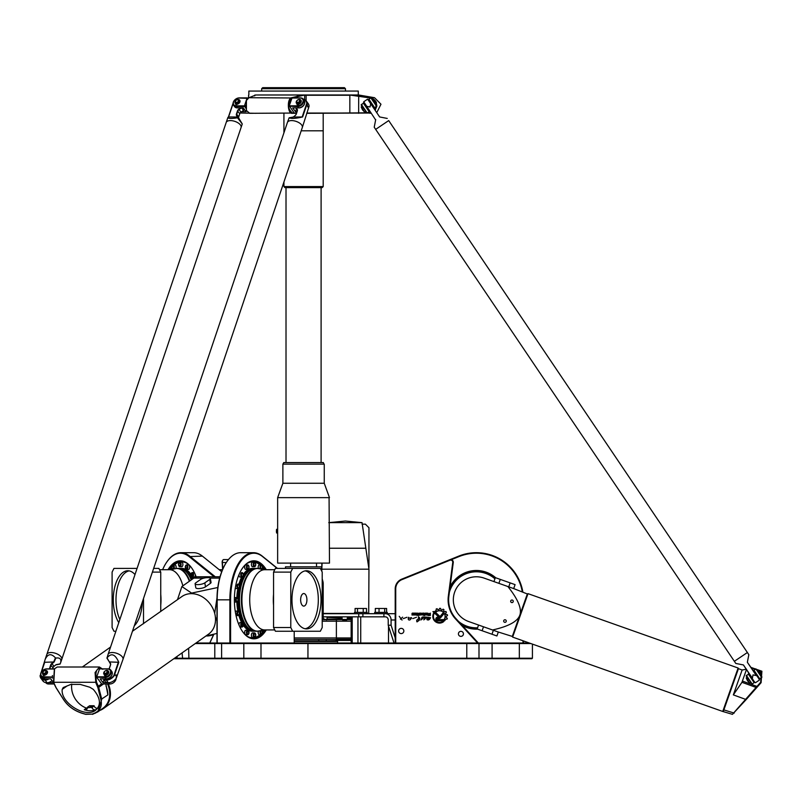 <?xml version="1.0" encoding="UTF-8"?>
<svg xmlns="http://www.w3.org/2000/svg" width="802" height="802" viewBox="0 0 802 802"><rect width="100%" height="100%" fill="white"/><g stroke="black" fill="none" stroke-linecap="round" stroke-linejoin="round"><path stroke-width="1.2" d="M213.713 634.352L209.733 643.024M222.755 560.307A2.095 1.043 90 0 0 222.605 560.478A2.095 1.043 90 0 0 222.164 562.463L222.625 569.41M437.681 619.615L443.386 619.615L444.669 620.798L437.681 620.818A1.815 1.815 0 0 1 435.857 619.004A1.815 1.815 0 0 1 437.681 617.179L438.975 617.179A1.123 1.123 0 0 0 439.837 616.778L442.915 613.059A4.301 4.301 0 0 1 443.646 614.071L440.649 617.67A2.005 2.005 0 0 1 439.105 618.392L437.681 618.392A0.612 0.612 0 0 0 437.07 619.004A0.612 0.612 0 0 0 437.681 619.615M438.373 616.658L432.91 611.605L434.704 611.605L439.195 615.776A0.601 0.601 0 0 1 439.225 616.628A0.601 0.601 0 0 1 438.373 616.658M419.376 620.177L417 621.911C416.268 620.477 416.85 619.435 418.724 618.793L418.343 616.798C419.877 617.68 420.218 618.593 419.346 619.545L417 621.911M416.449 617.269L412.769 618.613M409.972 619.896C406.554 620.918 409.401 614.683 408.529 618.532C410.634 617.891 413.361 616.397 409.972 619.896M428.368 615.034L429.842 615.034L429.842 614.312L428.388 614.312L428.368 615.034M430.363 615.475L428.198 615.475A0.581 0.581 0 0 1 427.616 614.893L427.616 614.482A0.531 0.531 0 0 1 428.148 613.951L427.827 613.129L428.809 613.931L430.363 613.129L430.363 615.475M425.752 614.563L426.834 613.861L425.752 613.55L425.752 614.563M426.704 613.129A0.622 0.622 0 0 1 427.326 613.751L427.326 614.372A0.622 0.622 0 0 1 426.704 614.984L425.551 614.984A0.622 0.622 0 0 1 424.94 614.372L424.94 613.751A0.622 0.622 0 0 1 425.551 613.129L426.704 613.129M414.123 613.129L412.418 613.66L414.123 614.262L413.772 614.984L411.947 614.984L413.632 614.502L411.907 613.871L412.288 613.129L414.123 613.129M418.423 615.515L417.842 614.563L418.945 613.129L418.945 615.515L418.423 615.515M417.07 615.515L417.611 615.114L417.07 615.515M417.611 613.129L417.611 614.984L417.07 614.984L417.07 613.129L417.611 613.129M416.078 613.129A0.612 0.612 0 0 1 416.689 613.741L416.689 614.362A0.622 0.622 0 0 1 416.068 614.984L414.464 614.984L416.178 614.272L414.464 613.129L416.078 613.129M420.158 614.563L421.24 613.861L420.158 613.55L420.158 614.563M421.11 614.984L419.957 614.984A0.622 0.622 0 0 1 419.336 614.372L419.336 613.751A0.622 0.622 0 0 1 419.957 613.129L421.11 613.129A0.622 0.622 0 0 1 421.722 613.751L421.722 614.372A0.622 0.622 0 0 1 421.11 614.984M422.905 614.543L424.047 614.543L424.047 613.861L422.935 613.55L422.905 614.543M424.559 615.605L422.754 614.984A0.622 0.622 0 0 1 422.133 614.372L422.133 613.751A0.622 0.622 0 0 1 422.754 613.129L423.927 613.129A0.632 0.632 0 0 1 424.559 613.761L424.559 615.605M402.614 617.129L400.439 619.224M399.226 616.347L402.053 620.076L399.226 616.347M426.834 619.535C429.501 619.054 430.133 618.432 428.709 617.66C427.486 619.254 426.744 619.074 426.474 617.109L430.554 617.72C429.471 619.886 428.238 620.497 426.834 619.535M406.955 617.269L403.276 618.613M420.88 620.036L421.992 617.41M423.205 617.54L425.842 616.979M424.068 619.645L423.777 619.866C424.99 618.081 424.839 617.46 423.326 618.011C421.07 620.076 420.559 620.167 421.822 618.272C421.481 617.179 422.313 616.778 424.328 617.059C426.413 617.209 426.223 618.152 423.777 619.866M433.531 613.309L434.012 613.751A6.085 6.085 0 0 0 442.544 621.64L443.666 621.64A6.717 6.717 0 0 1 433.531 613.309M443.636 611.024A6.777 6.777 0 0 1 444.498 611.816L445.842 611.415A8.05 8.05 0 0 1 446.423 612.267L445.551 613.34A6.777 6.777 0 0 1 445.982 614.422L447.366 614.663A8.05 8.05 0 0 1 447.516 615.625L446.263 616.227A6.777 6.777 0 0 1 446.193 617.42L447.326 618.272A8.05 8.05 0 0 1 447.055 619.144L445.671 619.154A6.777 6.777 0 0 1 445.13 620.146L444.258 619.334A5.604 5.604 0 0 0 436.188 611.856L435.326 611.044A6.777 6.777 0 0 1 436.238 610.442L436.158 609.049A8.05 8.05 0 0 1 437.08 608.698L437.952 609.781A6.777 6.777 0 0 1 439.105 609.62L439.636 608.327A8.05 8.05 0 0 1 440.669 608.417L440.94 609.761A6.777 6.777 0 0 1 442.072 610.111L443.075 609.169A8.05 8.05 0 0 1 443.967 609.68L443.636 611.024M395.727 643.024L395.727 588.838A9.955 9.955 0 0 1 401.952 579.615L449.882 560.247A2.095 2.095 0 0 1 452.749 562.463L448.338 596.157A28.281 28.281 0 0 0 455.526 618.923L477.611 643.024M294.214 637.951L351.146 637.951M374.684 613.7L374.684 612.387L387.256 612.387L387.256 613.7L323.196 613.7M391.085 625.219L388.218 625.219L388.218 619.986A3.138 2.877 -90 0 0 385.341 616.838L383.907 616.838L383.907 613.7L385.341 613.7A6.286 5.744 90 0 1 391.085 619.986L391.085 625.219L395.206 637.831M395.206 613.7L385.341 613.7M383.907 616.838L362.905 616.838L362.905 613.7M358.755 613.7L358.755 616.838L362.905 616.838M358.755 616.838L323.196 616.838M294.214 641.46L337.602 641.46L337.081 640.928L294.214 640.928M342.785 619.986L346.795 619.986L342.785 619.986M335.837 639.775L336.489 640.437L351.146 640.437M327.587 639.465L351.146 639.775M336.419 639.254L351.146 639.254M342.073 619.094L327.587 619.094L327.587 619.615L342.103 619.615M347.286 619.615L351.146 619.615M351.146 619.094L347.316 619.094M388.218 625.219L394.033 643.024M357.512 612.387L357.512 608.467L355.085 608.467L355.085 612.387M366.534 612.387L366.534 608.467L357.512 608.467M363.236 612.387L363.236 608.467M384.689 612.387L384.689 608.467L375.316 608.467L375.316 612.387M379.035 612.387L379.035 608.467M386.614 612.387L386.614 608.467L384.689 608.467M367.095 613.7L367.095 612.387L354.524 612.387L354.524 613.7M351.146 616.838L351.146 643.024M352.208 643.024L352.208 616.838M357.953 616.838L357.953 643.024M360.72 643.024L360.72 616.838M388.509 626.131L388.509 643.024M326.274 639.465L326.274 640.928M529.39 643.024L195.999 643.024M401.231 628.367A2.617 2.617 0 0 1 403.496 632.287A2.617 2.617 0 0 1 398.965 632.287A2.617 2.617 0 0 1 401.231 628.367M460.929 631.344A2.516 2.516 0 0 1 463.105 635.114A2.516 2.516 0 0 1 458.754 635.114A2.516 2.516 0 0 1 460.929 631.344M213.242 634.613A2.516 1.253 90 0 0 213.362 635.114M176.039 566.312A2.226 1.113 90 0 1 175.909 568.498A2.226 1.113 90 0 0 176.009 566.162A2.226 1.113 90 0 0 175.016 564.939A2.226 1.113 90 0 1 176.039 566.312M182.886 564.478A2.226 1.113 90 0 1 181.773 566.703L179.969 566.703A2.226 1.113 -90 0 0 181.082 564.478A2.226 1.113 -90 0 0 179.969 562.252L181.773 562.252A2.226 1.113 90 0 1 182.886 564.478M189.573 568.016A2.226 1.113 90 0 1 188.54 569.39L186.726 569.39A2.226 1.113 -90 0 0 187.758 568.016A2.226 1.113 -90 0 0 186.726 564.939L188.54 564.939A2.226 1.113 90 0 1 189.573 568.016M191.518 576.528A2.226 1.113 -90 0 0 192.239 577.049L194.274 577.049A2.226 1.113 90 0 0 195.387 574.813A2.226 1.113 90 0 1 195.066 576.397A2.226 1.113 90 0 1 194.274 577.049L192.46 577.049A2.226 1.113 -90 0 0 193.252 576.397A2.226 1.113 -90 0 0 193.493 573.971A2.226 1.113 -90 0 0 192.46 572.598L194.274 572.598A2.226 1.113 90 0 1 194.395 572.618A2.226 1.113 90 0 0 194.274 572.598L192.239 572.598A2.226 1.113 -90 0 0 191.518 573.129M244.74 631.625A2.226 1.113 -90 0 1 245.763 630.252L247.577 630.252A2.226 1.113 90 0 0 246.555 631.625A2.226 1.113 90 0 0 247.577 634.703L245.763 634.703A2.226 1.113 -90 0 1 244.74 631.625M242.785 623.114A2.226 1.113 90 0 0 242.074 622.593L240.029 622.593A2.226 1.113 -90 0 0 238.916 624.838A2.226 1.113 -90 0 1 239.247 623.244A2.226 1.113 -90 0 1 240.029 622.593L241.843 622.593A2.226 1.113 90 0 0 241.061 623.244A2.226 1.113 90 0 0 240.821 625.67A2.226 1.113 90 0 0 241.843 627.044L240.029 627.044A2.226 1.113 -90 0 1 239.908 627.034A2.226 1.113 -90 0 0 240.029 627.044L242.074 627.044A2.226 1.113 90 0 0 242.785 626.522M238.956 611.645A2.226 1.113 90 0 0 238.244 611.124L236.199 611.124A2.226 1.113 -90 0 0 235.347 611.926A2.226 1.113 -90 0 1 235.778 611.294A2.226 1.113 -90 0 1 236.199 611.124L238.014 611.124A2.226 1.113 90 0 0 237.582 611.294A2.226 1.113 90 0 0 236.921 613.781A2.226 1.113 90 0 0 238.014 615.575L236.199 615.575A2.226 1.113 -90 0 1 236.039 615.555A2.226 1.113 -90 0 0 236.199 615.575L238.244 615.575A2.226 1.113 90 0 0 238.665 615.405A2.226 1.113 90 0 0 238.956 615.054M237.613 598.122A2.226 1.113 90 0 0 236.891 597.6L234.856 597.6A2.226 1.113 -90 0 0 234.405 597.781A2.226 1.113 -90 0 1 234.856 597.6L236.67 597.6A2.226 1.113 90 0 0 235.557 599.826A2.226 1.113 90 0 0 236.67 602.051L234.856 602.051A2.226 1.113 -90 0 1 234.405 601.861A2.226 1.113 -90 0 0 234.856 602.051L236.891 602.051A2.226 1.113 90 0 0 237.613 601.52M238.956 584.598A2.226 1.113 90 0 0 238.244 584.067C239.808 585.791 239.808 587.275 238.244 588.518L236.199 588.518A2.226 1.113 -90 0 1 235.347 587.716A2.226 1.113 -90 0 0 235.778 588.347A2.226 1.113 -90 0 0 236.199 588.518L238.014 588.518A2.226 1.113 90 0 1 236.901 586.292A2.226 1.113 90 0 1 238.014 584.067L238.244 584.067A2.226 1.113 90 0 0 237.151 585.861A2.226 1.113 90 0 0 237.813 588.347A2.226 1.113 90 0 0 238.244 588.518A2.226 1.113 90 0 0 238.956 587.996M242.785 573.129A2.226 1.113 90 0 0 242.074 572.598C243.638 574.322 243.638 575.806 242.074 577.049L240.029 577.049A2.226 1.113 -90 0 1 238.916 574.813A2.226 1.113 -90 0 0 239.247 576.397A2.226 1.113 -90 0 0 240.029 577.049L241.843 577.049A2.226 1.113 90 0 1 240.73 574.823A2.226 1.113 90 0 1 241.843 572.598L242.074 572.598A2.226 1.113 90 0 0 241.041 573.971A2.226 1.113 90 0 0 241.282 576.397A2.226 1.113 90 0 0 242.074 577.049A2.226 1.113 90 0 0 242.785 576.528M248.52 565.46A2.226 1.113 90 0 0 247.808 564.939C249.372 566.663 249.372 568.147 247.808 569.39L245.763 569.39A2.226 1.113 -90 0 1 244.65 567.164A2.226 1.113 -90 0 1 245.763 564.939L247.577 564.939A2.226 1.113 90 0 0 246.465 567.164A2.226 1.113 90 0 0 247.577 569.39L245.763 569.39A2.226 1.113 -90 0 1 244.74 568.016A2.226 1.113 -90 0 1 245.763 564.939L247.808 564.939A2.226 1.113 90 0 0 246.775 568.016A2.226 1.113 90 0 0 247.808 569.39A2.226 1.113 90 0 0 248.52 568.869M255.287 562.773A2.226 1.113 90 0 0 254.565 562.252C256.139 563.966 256.139 565.45 254.565 566.703L252.53 566.703A2.226 1.113 -90 0 1 251.417 564.478A2.226 1.113 -90 0 1 252.53 562.252L254.344 562.252A2.226 1.113 90 0 0 253.231 564.478A2.226 1.113 90 0 0 254.344 566.703L252.53 566.703A2.226 1.113 -90 0 1 251.417 564.478A2.226 1.113 -90 0 1 252.53 562.252L254.565 562.252A2.226 1.113 90 0 0 253.452 564.478A2.226 1.113 90 0 0 254.565 566.703A2.226 1.113 90 0 0 255.287 566.172M262.053 565.46A2.226 1.113 90 0 0 261.332 564.939L259.297 564.939A2.226 1.113 -90 0 0 258.264 566.312A2.226 1.113 -90 0 0 258.404 568.498A2.226 1.113 -90 0 1 258.294 566.162A2.226 1.113 -90 0 1 259.297 564.939L261.111 564.939A2.226 1.113 90 0 0 260.038 566.533A2.226 1.113 90 0 0 260.5 569.029M258.264 633.329A2.226 1.113 -90 0 1 258.404 631.154A2.226 1.113 -90 0 0 258.294 633.48A2.226 1.113 -90 0 0 259.297 634.703A2.226 1.113 -90 0 1 258.264 633.329M251.417 635.174A2.226 1.113 -90 0 1 252.53 632.948L254.344 632.948A2.226 1.113 90 0 0 253.231 635.174A2.226 1.113 90 0 0 254.344 637.4L252.53 637.4A2.226 1.113 -90 0 1 251.417 635.174M522.984 640.758L522.984 643.024M451.346 559.666L458.924 556.608A46.606 46.606 0 0 1 522.262 591.615M395.727 588.838L395.206 588.838L395.206 643.024M495.726 577.781A29.323 29.323 0 0 0 450.082 586.833M462.313 625.56A29.323 29.323 0 0 0 477.551 629.129M222.786 569.039L222.365 562.533A2.617 1.313 -90 0 1 222.906 560.057A2.617 1.313 -90 0 1 223.658 559.575L228.47 559.575M209.833 643.024L213.843 634.272A5.233 1.514 -10 0 1 206.084 635.946M478.323 643.024L455.917 618.573A27.759 27.759 0 0 1 448.859 596.227L453.26 562.533A2.617 2.617 0 0 0 449.681 559.766L401.762 579.134A10.476 10.476 0 0 0 395.206 588.838M277.462 568.397L262.264 556.117A47.128 23.569 90 0 0 253.432 552.688A47.128 23.569 90 0 0 229.873 599.826L229.873 643.024M230.585 643.024L230.585 599.826A46.606 23.308 -90 0 1 262.615 556.608L277.221 568.397M294.214 631.244L294.214 643.024M266.294 569.711A39.017 19.509 90 0 0 242.625 567.966A39.017 19.509 90 0 0 234.385 599.826A39.017 19.509 90 0 0 242.625 631.675A39.017 19.509 90 0 0 266.294 629.931M217.172 643.024L217.172 599.826A47.128 23.569 -90 0 1 227.126 561.34A47.128 23.569 -90 0 1 240.74 552.688L253.432 552.688M226.976 561.55A46.606 23.308 90 0 0 226.826 561.771A46.606 23.308 90 0 0 216.981 599.826L216.981 643.024M215.277 576.778L189.693 556.117A47.128 23.569 -90 0 0 180.871 552.688A47.128 23.569 -90 0 0 167.267 561.34A47.128 23.569 -90 0 0 167.117 561.55M162.626 569.711A46.606 23.308 90 0 1 166.966 561.771A46.606 23.308 90 0 1 189.142 556.608L214.124 576.778M196.219 576.959A39.017 19.509 -90 0 0 191.678 567.966A39.017 19.509 -90 0 0 168.009 569.711M180.871 552.688L193.573 552.688A47.128 23.569 90 0 1 202.395 556.117L221.693 571.706M251.166 638.041A38.496 19.248 90 0 0 252.069 637.791M252.069 561.851A38.496 19.248 90 0 0 251.166 561.601M242.475 568.187A38.496 19.248 -90 0 1 253.432 561.33A38.496 19.248 -90 0 1 261.632 564.999M262.214 565.57A38.496 19.248 -90 0 1 265.422 569.711M265.422 629.931A38.496 19.248 -90 0 1 262.214 634.071M261.632 634.643A38.496 19.248 -90 0 1 253.432 638.312A38.496 19.248 -90 0 1 242.475 631.465M183.137 561.601A38.496 19.248 -90 0 0 182.244 561.851M168.881 569.711A38.496 19.248 90 0 1 172.089 565.57M172.671 564.999A38.496 19.248 90 0 1 180.871 561.33A38.496 19.248 90 0 1 191.828 568.187M522.824 591.816A47.128 47.128 0 0 0 458.724 556.117L449.862 559.706M523.516 643.024L523.516 640.948M477.3 628.608A28.802 28.802 0 0 1 461.12 624.247M449.852 588.588A28.802 28.802 0 0 1 495.205 578.021M195.257 643.555L478.994 643.555L478.473 643.024L478.994 643.555L530.864 643.555M173.803 658.733L531.886 658.733L532.418 658.211L478.994 658.211L478.994 643.555L478.994 658.211L174.545 658.211M478.473 658.733L478.994 658.211M531.886 658.733L532.418 658.211L532.418 644.096L532.418 658.211M336.419 621.189L336.419 619.665L322.214 619.665M294.214 639.465L336.419 639.465L336.419 637.951M322.214 618.101L323.196 618.101L323.196 590.392L322.214 590.392M322.214 621.189L351.146 621.189M185.783 568.869A2.226 1.113 -90 0 0 186.505 569.39L185.342 566.362L186.505 564.939L188.54 564.939A2.226 1.113 90 0 1 189.653 567.164A2.226 1.113 90 0 1 188.54 569.39L186.505 569.39A2.226 1.113 -90 0 0 187.618 567.164A2.226 1.113 -90 0 0 186.505 564.939A2.226 1.113 -90 0 0 185.783 565.46M179.016 566.172A2.226 1.113 -90 0 0 179.738 566.703L178.495 564.478L179.738 562.252L181.773 562.252A2.226 1.113 90 0 1 182.886 564.478A2.226 1.113 90 0 1 181.773 566.703L179.738 566.703A2.226 1.113 -90 0 0 180.851 564.478A2.226 1.113 -90 0 0 179.738 562.252A2.226 1.113 -90 0 0 179.016 562.773M160.751 611.515L160.751 572.107L158.896 568.397L153.653 568.397M129.172 570.884A29.062 14.536 -90 0 0 116.962 589.41A29.062 14.536 -90 0 0 119.839 619.505M118.786 622.613A29.062 14.536 90 0 1 114.084 590.272A29.062 14.536 90 0 1 127.809 570.753A29.062 14.536 90 0 1 134.997 574.563M142.295 602.091A29.062 14.536 90 0 1 134.285 625.841M175.508 568.588A31.418 15.709 90 0 1 176.961 568.407A31.418 15.709 90 0 1 177.192 568.397A31.418 15.709 90 0 1 189.763 580.969M177.192 568.397L179.107 568.397A31.418 15.709 90 0 1 191.257 579.906M185.232 570.894A30.215 15.108 90 0 1 191.999 579.385M179.979 568.448A31.418 15.709 90 0 1 180.871 568.397A31.418 15.709 90 0 1 191.317 576.347M191.387 576.488A31.418 15.709 90 0 1 192.61 578.944M180.871 568.397L181.773 568.397A31.418 15.709 90 0 1 191.016 574.402M192.6 577.049A31.418 15.709 90 0 1 193.302 578.463M170.225 569.691A37.965 18.987 90 0 1 171.748 567.585M174.285 564.939A37.965 18.987 90 0 1 181.773 561.851A37.965 18.987 90 0 1 186.846 563.235M152.4 572.107L160.751 572.107M143.518 598.462L143.518 623.715M115.879 631.244L113.954 631.244L112.1 627.535L112.1 572.107L113.954 568.397L137.072 568.397M108.35 683.996A23.037 18.807 54.7 0 1 103.438 708.547L208.5 634.182A23.037 18.807 54.7 0 0 210.535 604.507A23.037 18.807 54.7 0 0 181.874 596.568L132.47 631.244M303.778 593.54A6.286 3.138 -90 0 1 306.915 599.826A6.286 3.138 -90 0 1 303.778 606.101A6.286 3.138 -90 0 1 300.64 599.826A6.286 3.138 -90 0 1 303.778 593.54M248.52 630.783A2.226 1.113 90 0 0 247.808 630.252L248.971 633.289L247.808 634.703L245.763 634.703A2.226 1.113 -90 0 1 244.65 632.477A2.226 1.113 -90 0 1 245.763 630.252L247.808 630.252A2.226 1.113 90 0 0 246.695 632.477A2.226 1.113 90 0 0 247.808 634.703A2.226 1.113 90 0 0 248.52 634.182M255.287 633.47A2.226 1.113 90 0 0 254.565 632.948L255.818 635.174L254.565 637.4L252.53 637.4A2.226 1.113 -90 0 1 251.417 635.174A2.226 1.113 -90 0 1 252.53 632.948L254.565 632.948A2.226 1.113 90 0 0 253.452 635.174A2.226 1.113 90 0 0 254.565 637.4A2.226 1.113 90 0 0 255.287 636.868M273.552 627.535L275.407 631.244L292.64 631.244L290.785 627.535L273.552 627.535L273.552 572.107L275.407 568.397L320.349 568.397L322.214 572.107L322.214 627.535L320.349 631.244L292.64 631.244M305.141 628.758A29.062 14.536 90 0 0 318.314 599.826A29.062 14.536 90 0 0 305.141 570.884M306.494 570.753A29.062 14.536 -90 0 1 321.031 599.826A29.062 14.536 -90 0 1 306.494 628.888A29.062 14.536 -90 0 1 291.968 599.826A29.062 14.536 -90 0 1 306.494 570.753M258.805 631.064A31.418 15.709 -90 0 1 257.342 631.244A31.418 15.709 -90 0 1 257.111 631.244A31.418 15.709 -90 0 1 241.402 599.826A31.418 15.709 -90 0 1 257.111 568.397A31.418 15.709 -90 0 1 257.342 568.407A31.418 15.709 -90 0 1 258.805 568.588M257.111 631.244L255.206 631.244A31.418 15.709 -90 0 1 239.497 599.826A31.418 15.709 -90 0 1 255.206 568.397L257.111 568.397M249.071 628.758A30.215 15.108 -90 0 1 238.324 599.826A30.215 15.108 -90 0 1 249.071 570.894M254.324 631.194A31.418 15.709 -90 0 1 253.432 631.244A31.418 15.709 -90 0 1 242.996 623.304M242.916 623.154A31.418 15.709 -90 0 1 239.427 614.041M238.826 611.365A31.418 15.709 -90 0 1 237.743 601.47M237.743 598.172A31.418 15.709 -90 0 1 238.826 588.277M239.427 585.6A31.418 15.709 -90 0 1 242.916 576.488M242.996 576.347A31.418 15.709 -90 0 1 253.432 568.397A31.418 15.709 -90 0 1 254.324 568.448M253.432 631.244L252.53 631.244A31.418 15.709 -90 0 1 243.297 625.239M241.703 622.593A31.418 15.709 -90 0 1 238.856 615.304M237.873 611.124A31.418 15.709 -90 0 1 236.861 602.051M236.861 597.6A31.418 15.709 -90 0 1 237.873 588.518M238.856 584.347A31.418 15.709 -90 0 1 241.703 577.049M243.297 574.402A31.418 15.709 -90 0 1 252.53 568.397L253.432 568.397M264.079 629.951A37.965 18.987 -90 0 1 262.555 632.056M260.018 634.703A37.965 18.987 -90 0 1 252.53 637.791A37.965 18.987 -90 0 1 247.467 636.417M247.467 563.235A37.965 18.987 -90 0 1 252.53 561.851A37.965 18.987 -90 0 1 260.018 564.939M262.555 567.585A37.965 18.987 -90 0 1 264.079 569.691M290.785 627.535L290.785 572.107L273.552 572.107M290.785 572.107L292.64 568.397M494.924 578.823A28.02 28.02 0 0 0 449.351 592.437M458.493 621.39A28.02 28.02 0 0 0 477.581 627.816M368.699 613.7L368.96 569.189L362.033 522.643L345.391 521.029L328.75 522.643M342.073 618.051L327.848 617.42L342.073 617.42M347.316 617.42L351.146 617.42M351.146 618.573L347.316 618.573M342.073 618.573L338.845 618.573L339.366 619.094M347.316 618.051L351.146 618.051M362.023 524.147L365.371 524.147L368.96 527.736L368.94 567.706M321.843 567.706L321.823 563.114M329.482 522.643L362.033 522.643M71.799 684.086A19.9 16.251 -125.3 0 0 86.486 708.116A3.138 2.566 -125.3 0 0 87.328 708.286M91.969 707.755L94.115 705.75L91.969 707.755A3.138 2.566 54.7 0 0 95.829 709.69A19.9 16.251 54.7 0 1 84.26 709.69L86.486 708.116M93.303 689.379C100.581 698.001 101.353 704.958 95.598 710.251C85.543 718.482 60.391 702.763 62.215 689.379L63.228 687.545L70.907 684.397L80.21 684.397L89.814 687.234L93.303 689.379M195.728 582.884L200.67 579.395A5.233 1.514 170 0 1 206.355 577.711A5.233 1.514 170 0 1 210.365 578.483A5.233 1.514 170 0 1 209.743 579.395L204.801 582.884A5.233 1.514 170 0 1 199.127 584.568A5.233 1.514 170 0 1 195.107 583.796A5.233 1.514 170 0 1 195.728 582.884M210.365 578.483L211.056 582.432A5.233 1.514 170 0 1 210.435 583.345L205.502 586.833A5.233 1.514 170 0 1 199.818 588.518A5.233 1.514 170 0 1 195.808 587.746L195.107 583.796M214.695 613.36L217.001 597.871M216.981 620.718L215.387 617.109M217.803 587.505L191.598 593.099L181.894 586.533L193.803 578.102A23.037 11.519 -90 0 1 197.653 576.778L220.029 576.778M205.984 635.966L216.981 633.45M181.894 586.533L177.493 599.665M103.438 708.547A23.037 18.807 54.7 0 1 99.879 710.422M107.558 683.996A22.516 18.386 54.7 0 1 102.887 708.296L97.804 711.895L101.744 699.234L98.696 687.344L97.904 687.665L100.892 699.565C102.375 705.961 100.29 710.472 94.626 713.108L92.009 714.131L85.383 714.131L81.864 713.098C73.874 710.472 67.799 705.961 63.629 699.575L56.09 687.665L53.774 682.672L54.566 668.718L57.263 667.003L54.506 668.788M102.877 669.249L99.398 667.003L95.077 672.537L95.809 682.672L97.904 687.665M54.396 668.958L53.483 682.271L55.549 686.652M55.809 687.344L63.328 699.234L56.09 687.665M63.328 699.234L63.328 699.234C67.558 705.84 73.794 710.522 82.035 713.269C73.794 710.532 67.558 705.85 63.328 699.234L63.629 699.575M92.009 714.131L85.714 714.341L82.035 713.269L85.383 714.131M100.892 699.565L107.889 694.883A22.516 18.386 -125.3 0 0 105.994 685.981M92.501 714.341L97.804 711.895M103.428 683.996L98.696 687.344L98.325 686.241L97.553 686.652M101.633 683.905L98.325 686.241L96.561 682.271C94.726 671.174 96.681 666.793 102.405 669.129M105.844 683.996L107.889 694.883M94.195 706.191A3.138 2.566 -125.3 0 0 97.674 708.236M91.889 707.314L87.438 707.755A3.138 2.566 54.7 0 1 86.496 709.459A3.138 2.566 54.7 0 1 84.26 709.69M94.115 705.75L89.583 705.75L87.358 707.314M90.125 706.963L91.999 706.311L90.125 706.963M55.248 686.241L54.245 683.996L48.641 683.996A5.233 3.759 143.4 0 1 45.894 682.773L45.794 682.632M510.754 600.878A1.283 1.283 0 0 1 512.939 600.467A1.283 1.283 0 0 1 512.197 602.573A1.283 1.283 0 0 1 510.754 600.878M503.756 620.628A1.283 1.283 0 0 1 505.952 620.217A1.283 1.283 0 0 1 505.21 622.322A1.283 1.283 0 0 1 503.756 620.628M510.152 582.884L508.749 586.833L513.691 588.588L515.084 584.638L510.152 582.884L495.335 577.651L493.942 581.59M491.977 634.232L496.909 635.976L498.313 632.026L493.37 630.282L491.977 634.232L477.17 628.989L478.563 625.039M751.454 667.926L761.459 671.615L760.637 682.271L732.447 714.341L722.742 711.464L512.628 637.099L512.308 636.427L519.826 615.194C522.032 608.878 518.062 599.325 507.897 586.533C533.26 595.515 533.26 595.515 507.897 586.533L484.067 578.102A23.037 23.037 0 0 0 454.654 592.137A23.037 23.037 0 0 0 468.689 621.54L492.528 629.981C517.881 638.953 517.881 638.953 492.528 629.981C508.468 626.432 517.561 621.5 519.826 615.194L527.335 593.971L513.691 588.588M512.308 636.427L498.313 632.026M722.742 711.464L738.121 668.016L528.007 593.65L512.628 637.099M723.414 711.143L738.442 668.688L738.121 668.016M746.391 669.78L742.401 681.038L757.579 686.652L761.098 682.672L761.9 671.234L751.143 667.454M742.401 681.038L741.95 682.312L756.687 687.665L757.579 686.652M738.442 668.688L742.141 670.001L733.339 694.883L746.161 699.575L756.687 687.665M732.447 714.341L746.161 699.575M741.95 682.312L733.339 694.883M754.221 670.622L753.659 671.003L758.923 678.813L753.569 671.053M748.577 674.422L749.138 674.041L754.411 681.86L749.228 673.991M746.331 675.304L752.186 683.996L746.191 676.036L748.938 673.55M755.885 668.868L761.88 676.828L761.74 677.55L755.885 668.868L753.93 670.181L759.785 678.873L761.74 677.55M752.186 683.996L754.141 682.672L748.286 673.991M759.785 678.873L759.133 679.304M754.792 682.231L754.141 682.672M757.74 670.693L758.181 670.402L761.329 675.063L761.218 675.845M758.512 670.883L758.943 670.592L761.268 674.051L760.847 674.362M761.278 674.071L761.429 673.339L758.943 670.592M747.524 680.818L749.71 683.134L746.201 677.921L747.524 680.818M753.278 670.622L753.93 670.181M106.927 678.793A4.712 3.388 -36.6 0 0 111.789 675.194A4.712 3.388 143.4 0 1 106.927 678.793M96.621 677.119L99.488 669.008L96.621 677.119L105.092 677.55A5.233 3.759 -36.6 0 0 110.205 674.843A5.233 3.759 -36.6 0 0 110.756 670.091A5.233 3.759 -36.6 0 0 108.019 668.868L99.849 668.868L107.648 669.008A4.712 3.388 143.4 0 1 110.415 672.918A4.712 3.388 143.4 0 1 105.012 676.828L96.852 676.828L96.922 677.55L101.704 683.996L109.864 683.996L108.912 682.713M116.089 678.422A5.233 3.759 143.4 0 1 109.864 683.996M103.949 679.815L102.987 682.672L100.17 678.873L106.064 678.873A5.233 3.759 -36.6 0 0 111.187 676.156A5.233 3.759 -36.6 0 0 111.739 671.404L110.756 670.091M105.764 674.652A2.095 1.504 143.4 0 1 105.483 674.632L105.032 675.164M104.34 673.72A2.095 1.504 -36.6 0 0 104.43 673.87A2.095 1.504 -36.6 0 0 105.262 674.342L105.082 675.825L104.631 675.545M104.551 674.863A2.687 1.925 143.4 0 1 104.18 674.512A2.687 1.925 143.4 0 1 104.08 674.362M108.37 671.184A2.687 1.925 143.4 0 1 108.491 671.314A2.687 1.925 143.4 0 1 106.686 674.913L105.623 675.825L105.814 674.342A2.095 1.504 -36.6 0 0 107.668 673.149A2.095 1.504 -36.6 0 0 107.799 671.374A2.095 1.504 -36.6 0 0 107.679 671.244M52.391 675.545L52.451 678.121M52.391 677.289L43.859 677.55L43.789 676.828A4.712 3.388 143.4 0 1 41.022 672.918A4.712 3.388 143.4 0 1 46.426 669.008L54.356 669.008M43.789 676.828L52.371 677.008M54.456 668.868L46.787 668.868A5.233 3.759 -36.6 0 0 41.674 671.585A5.233 3.759 -36.6 0 0 41.123 676.327A5.233 3.759 -36.6 0 0 43.859 677.55L44.842 678.873L50.737 678.873L53.554 682.672L47.869 682.672M44.541 674.652A2.095 1.504 143.4 0 1 44.26 674.632L43.809 675.164M44.681 674.853L45.243 674.622A2.687 1.925 -36.6 0 0 47.047 671.023A2.687 1.925 -36.6 0 0 43.739 671.073A2.687 1.925 -36.6 0 0 42.737 674.221A2.687 1.925 -36.6 0 0 43.188 674.622L43.238 675.444L43.99 675.414L43.408 675.545M43.318 674.863A2.687 1.925 143.4 0 1 42.947 674.512A2.687 1.925 143.4 0 1 42.857 674.362M47.148 671.184A2.687 1.925 143.4 0 1 47.268 671.314A2.687 1.925 143.4 0 1 45.463 674.913L44.18 675.525M46.456 671.244A2.095 1.504 -36.6 0 1 46.576 671.374A2.095 1.504 -36.6 0 1 46.436 673.149A2.095 1.504 -36.6 0 1 44.581 674.342L44.501 674.602M43.779 675.124L43.95 674.602M43.107 673.72A2.095 1.504 -36.6 0 0 43.208 673.87A2.095 1.504 -36.6 0 0 44.04 674.342M43.819 674.051A2.095 1.504 -36.6 0 0 46.486 672.327A2.095 1.504 -36.6 0 0 46.356 671.084A2.095 1.504 -36.6 0 0 43.779 671.124A2.095 1.504 -36.6 0 0 42.987 673.58A2.095 1.504 -36.6 0 0 43.819 674.051M105.002 675.124L104.471 675.444L104.42 674.622A2.687 1.925 143.4 0 1 103.959 674.221A2.687 1.925 143.4 0 1 104.972 671.073A2.687 1.925 143.4 0 1 108.27 671.023A2.687 1.925 143.4 0 1 106.476 674.622L105.413 675.525M107.047 672.036A1.574 1.133 143.4 0 1 104.621 673.169A1.574 1.133 143.4 0 1 105.383 670.913A1.574 1.133 143.4 0 1 107.047 672.036M107.719 672.327A2.095 1.504 -36.6 0 0 107.578 671.084A2.095 1.504 -36.6 0 0 105.002 671.124A2.095 1.504 -36.6 0 0 104.22 673.58A2.095 1.504 -36.6 0 0 105.052 674.051A2.095 1.504 -36.6 0 0 107.719 672.327M45.814 672.036A1.574 1.133 143.4 0 1 43.398 673.169A1.574 1.133 143.4 0 1 44.16 670.913A1.574 1.133 143.4 0 1 45.814 672.036M107.408 682.672L102.987 682.672M110.967 682.251A5.233 3.759 143.4 0 1 109.423 682.642M41.123 676.327L42.095 677.65A5.233 3.759 -36.6 0 0 44.842 678.873M61.704 659.515A7.86 3.809 -161.4 0 0 61.744 659.424A7.86 3.799 -161.4 0 0 58.817 654.883A7.86 3.799 -161.4 0 0 51.037 652.517A7.86 3.799 -161.4 0 0 46.847 654.402L226.194 122.465A7.86 3.809 18.6 0 1 234.856 121.373A7.86 3.809 18.6 0 1 241.081 127.488L61.744 659.424A7.86 3.809 -161.4 0 0 55.508 653.309A7.86 3.809 -161.4 0 0 46.847 654.402A7.86 3.809 -161.4 0 0 46.817 654.492M55.819 664.878L60.04 664.076L60.551 662.933C61.574 659.094 60.01 657.47 55.849 658.061L55.448 657.881C51.248 653.239 47.829 653.73 45.183 659.344L41.183 672.327M40.591 674.091L40.561 674.612M49.884 668.868A2.617 1.885 143.4 0 1 50.005 668.156L51.027 665.129A2.617 1.885 143.4 0 1 52.05 663.715L54.115 662.031L55.849 658.061M60.17 663.896L56.07 664.668L53.995 666.352A2.617 1.885 -36.6 0 0 52.982 667.765L52.601 668.868M52.01 680.597A6.025 4.321 143.4 0 1 47.007 682.743A7.86 5.644 143.4 0 1 42.897 680.908L40.942 678.271A7.86 5.644 -36.6 0 0 45.052 680.106A6.025 4.321 -36.6 0 0 48.902 678.873M55.448 657.881L53.654 661.981L44.571 662.282M41.503 671.805L44.832 661.941M48.19 678.873A5.764 4.14 143.4 0 1 45.012 679.745A7.589 5.454 143.4 0 1 40.23 675.585M53.644 661.941L51.809 663.424A2.877 2.065 -36.6 0 0 50.686 664.978L49.664 668.016A2.877 2.065 -36.6 0 0 49.544 668.868M40.1 675.545L40.11 675.515A7.86 5.644 -36.6 0 0 40.942 678.271M240.76 107.899L238.856 109.202A2.877 2.065 -36.6 0 0 237.482 110.947L236.46 113.984A2.877 2.065 -36.6 0 0 236.54 115.538L237.362 117.022L228.43 116.952L227.858 117.523C228.239 118.616 231.467 118.716 237.532 117.814L236.861 115.538A2.617 1.885 143.4 0 1 236.79 114.125L237.813 111.097A2.617 1.885 143.4 0 1 239.066 109.513L241.412 107.899M228.55 117.022L233.061 103.638M237.532 117.814L242.264 123.969L238.816 118.175A2.617 1.885 -36.6 0 1 238.745 116.761L239.768 113.734A2.617 1.885 -36.6 0 1 241.021 112.15L243.527 110.425A6.025 4.321 143.4 0 0 244.52 109.623M233.061 103.468A7.86 5.644 -36.6 0 0 232.901 103.709L228.43 116.952M237.933 117.994L237.803 117.222M122.937 659.515A7.86 3.809 -161.4 0 0 122.967 659.424A7.86 3.809 -161.4 0 0 116.731 653.309A7.86 3.809 -161.4 0 0 108.069 654.402A7.86 3.809 -161.4 0 0 108.049 654.492M112.26 652.517A7.86 3.799 -161.4 0 0 108.08 654.402L287.417 122.465A7.86 3.809 18.6 0 1 296.078 121.373A7.86 3.809 18.6 0 1 302.314 127.488L122.967 659.424A7.86 3.799 -161.4 0 0 120.039 654.883A7.86 3.799 -161.4 0 0 112.26 652.517M309.061 106.345L307.737 106.977L307.106 103.709A7.86 5.644 -36.6 0 0 306.264 100.982L308.219 103.618A7.86 5.644 143.4 0 1 309.061 106.345L302.334 127.398M287.447 122.375L289.121 117.814C291.286 118.826 295.788 118.546 302.625 116.952L307.106 103.709M112.049 674.572A4.712 3.388 143.4 0 1 106.265 678.863M304.549 103.608A4.712 3.388 143.4 0 1 298.765 107.899M304.289 104.23A4.712 3.388 143.4 0 1 299.437 107.819A4.712 3.388 -36.6 0 0 304.289 104.23M295.758 107.899L297.021 109.513A2.617 1.885 143.4 0 1 297.041 109.533A2.617 1.885 143.4 0 1 297.201 111.097L296.179 114.125A2.617 1.885 143.4 0 1 295.156 115.538L293.342 117.022L302.625 116.952M289.121 117.814L293.352 117.012M303.467 99.398A7.589 5.454 143.4 0 1 306.755 103.378L302.153 117.022M293.342 117.022L295.176 115.538A2.877 2.065 -36.6 0 0 296.299 113.984L297.321 110.947A2.877 2.065 -36.6 0 0 297.121 109.202L296.098 107.899M306.264 100.982A7.86 5.644 -36.6 0 0 303.367 99.258M122.967 659.424L116.26 678.181A7.86 5.644 143.4 0 1 108.23 682.743A6.025 4.321 143.4 0 1 105.082 681.339L103.247 678.873A6.025 4.321 -36.6 0 0 106.275 680.106A7.86 5.644 -36.6 0 0 114.305 675.545L118.766 662.282C115.217 654.131 111.308 652.658 107.027 657.881L110.335 663.715A2.617 1.885 143.4 0 1 110.405 665.129L109.383 668.156A2.617 1.885 143.4 0 1 108.952 668.968A2.877 2.065 -36.6 0 0 109.503 668.016L110.526 664.978A2.877 2.065 -36.6 0 0 110.455 663.424L109.613 661.981M109.623 661.941L118.766 662.282M118.435 661.941L113.834 675.585A7.589 5.454 143.4 0 1 106.245 679.745A5.764 4.14 143.4 0 1 103.659 678.873M107.027 657.881L108.08 654.402M113.834 675.585L116.25 674.913L116.26 678.181M106.897 658.061L109.403 662.031M747.384 652.517L748.827 654.703L747.384 652.517L734.361 661.309L375.667 129.373L388.699 120.581L747.384 652.517L388.699 120.591M370.684 103.709L370.043 106.977L366.775 106.345L363.707 101.784L367.607 99.147L379.637 116.952L387.246 118.435M366.785 106.375L375.637 119.949L366.785 106.375M374.223 127.217L375.667 129.373L374.223 127.217L375.707 119.608M374.484 107.468L373.912 107.849L368.649 100.029L373.832 107.899M368.559 100.09L369.211 99.648M363.567 103.458L364.128 103.077L369.401 110.887L364.218 103.017M367.607 99.147L379.637 116.952M363.707 101.784L366.434 106.305M748.837 654.673L747.354 662.282L756.617 675.585M752.276 678.512L743.424 664.938L735.805 663.454L734.361 661.299L735.805 663.454M752.346 678.161L743.424 664.938M752.376 678.181L753.008 674.913L756.276 675.545L747.354 662.282M755.444 682.743L759.354 680.106M361.321 104.34L367.176 113.022L361.181 105.062L363.928 102.586M370.875 97.894L376.87 105.854L376.729 106.586L370.875 97.894L368.92 99.217L374.775 107.899L376.729 106.586M367.176 113.022L369.131 111.709L363.276 103.017M374.775 107.899L374.123 108.34M369.782 111.267L369.131 111.709M372.729 99.719L373.171 99.428L376.018 103.648L376.208 104.882L376.629 104.561M373.491 99.919L373.933 99.628L376.258 103.077L375.837 103.388M376.268 103.097L376.419 102.375L373.933 99.628M362.514 109.854L364.699 112.16L361.191 106.957L362.514 109.854M368.268 99.659L368.92 99.217M289.121 106.145L291.998 98.034L289.121 106.145L297.592 106.586A5.233 3.759 -36.6 0 0 302.715 103.869A5.233 3.759 -36.6 0 0 303.266 99.117A5.233 3.759 -36.6 0 0 300.519 97.894L291.998 98.034L300.159 98.034A4.712 3.388 143.4 0 1 302.925 101.944A4.712 3.388 143.4 0 1 297.522 105.854L289.362 105.854L294.204 113.022L296.55 113.022L292.529 113.052C287.577 108.831 287.347 103.799 291.838 97.974L303.577 95.258M308.57 107.799A5.233 3.759 143.4 0 1 307.978 109.563M296.459 108.851L295.497 111.709L292.67 107.899L298.565 107.899A5.233 3.759 -36.6 0 0 303.687 105.182A5.233 3.759 -36.6 0 0 304.239 100.44L303.266 99.117M298.264 103.679A2.095 1.504 143.4 0 1 297.993 103.669L297.542 104.19M296.84 102.746A2.095 1.504 -36.6 0 0 296.94 102.897A2.095 1.504 -36.6 0 0 297.773 103.368L297.592 104.851L297.141 104.581M297.051 103.889A2.687 1.925 143.4 0 1 296.68 103.548A2.687 1.925 143.4 0 1 296.58 103.388M300.88 100.21A2.687 1.925 143.4 0 1 300.991 100.35A2.687 1.925 143.4 0 1 299.196 103.939L298.133 104.851L298.314 103.368A2.095 1.504 -36.6 0 0 300.169 102.185A2.095 1.504 -36.6 0 0 300.309 100.41A2.095 1.504 -36.6 0 0 300.189 100.27M245.452 106.586L244.46 105.854L236.299 105.854A4.712 3.388 143.4 0 1 233.532 101.944A4.712 3.388 143.4 0 1 238.926 98.034L247.768 98.335L247.096 98.034L244.46 105.854L245.663 108.11M245.412 105.313L244.53 106.586L236.369 106.586L236.299 105.854M241.663 111.709L246.064 111.709L243.237 107.899L237.342 107.899A5.233 3.759 -36.6 0 1 234.605 106.676L233.623 105.363A5.233 3.759 -36.6 0 1 234.174 100.611A5.233 3.759 -36.6 0 1 239.297 97.894L247.457 97.894L247.708 98.486M256.139 113.313L241.141 113.022A5.233 3.759 143.4 0 1 240.209 112.922M233.623 105.363A5.233 3.759 -36.6 0 0 236.369 106.586L237.342 107.899M237.041 103.679A2.095 1.504 143.4 0 1 236.76 103.669L236.309 104.19M237.191 103.879L237.753 103.648A2.687 1.925 -36.6 0 0 239.547 100.06A2.687 1.925 -36.6 0 0 236.249 100.11A2.687 1.925 -36.6 0 0 235.237 103.247A2.687 1.925 -36.6 0 0 235.698 103.648L235.748 104.471L236.5 104.44L235.908 104.581M235.828 103.889A2.687 1.925 143.4 0 1 235.457 103.548A2.687 1.925 143.4 0 1 235.357 103.388M239.648 100.21A2.687 1.925 143.4 0 1 239.768 100.35A2.687 1.925 143.4 0 1 237.963 103.939L236.69 104.561M238.956 100.27A2.095 1.504 -36.6 0 1 239.076 100.41A2.095 1.504 -36.6 0 1 238.946 102.185A2.095 1.504 -36.6 0 1 237.091 103.368L237.001 103.628M236.279 104.15L236.46 103.628M235.618 102.746A2.095 1.504 -36.6 0 0 235.718 102.897A2.095 1.504 -36.6 0 0 236.54 103.368M236.329 103.077A2.095 1.504 -36.6 0 0 238.996 101.363A2.095 1.504 -36.6 0 0 238.866 100.11A2.095 1.504 -36.6 0 0 236.279 100.15A2.095 1.504 -36.6 0 0 235.497 102.606A2.095 1.504 -36.6 0 0 236.329 103.077M297.512 104.15L296.971 104.471L296.92 103.648A2.687 1.925 143.4 0 1 296.469 103.247A2.687 1.925 143.4 0 1 297.472 100.11A2.687 1.925 143.4 0 1 300.78 100.06A2.687 1.925 143.4 0 1 298.976 103.648L297.913 104.561M299.547 101.072A1.574 1.133 143.4 0 1 297.131 102.195A1.574 1.133 143.4 0 1 297.893 99.939A1.574 1.133 143.4 0 1 299.547 101.072M300.219 101.363A2.095 1.504 -36.6 0 0 300.088 100.11A2.095 1.504 -36.6 0 0 297.512 100.15A2.095 1.504 -36.6 0 0 296.72 102.606A2.095 1.504 -36.6 0 0 297.552 103.077A2.095 1.504 -36.6 0 0 300.219 101.363M238.324 101.072A1.574 1.133 143.4 0 1 235.898 102.195A1.574 1.133 143.4 0 1 236.66 99.939A1.574 1.133 143.4 0 1 238.324 101.072M297.001 111.709L295.497 111.709M351.507 95.258L370.093 97.974L351.366 94.997L358.544 94.987L258.033 94.987M370.815 112.791L306.715 113.313L370.965 113.022M292.529 113.052L249.673 113.313L246.415 110.496L246.415 100.44L248.951 97.714L255.818 94.997L303.497 94.997L291.607 97.714C286.805 98.576 287.537 114.115 292.299 113.313L296.449 113.313M371.166 113.313L368.719 113.052M375.366 110.185L376.399 102.456M376.238 102.115L375.095 100.41M374.394 99.719L371.637 98.105M371.216 97.964L374.544 97.714L380.97 104.23L376.87 112.41M370.093 97.974L370.604 98.075M371.887 98.476L373.902 99.638M376.308 102.907L376.77 105.714M376.689 106.606L375.216 109.964M248.951 97.714L291.838 97.974M304.038 95.248L349.842 95.248L349.842 113.052L306.795 113.052M349.622 94.987L351.156 95.248M246.384 100.501L246.394 110.435M358.654 113.313L358.695 95.899L362.785 96.541M248.841 94.987L248.841 91.057L358.283 91.057L358.283 94.987M358.283 91.057L248.841 91.057M260.199 94.987L266.485 94.987M268.058 94.987L276.82 94.987M278.986 94.987L302.484 94.987M344.409 87.659L262.715 87.659L261.663 88.701L345.462 88.701L344.409 87.659M283.928 132.831L283.928 113.313L283.928 130.806L284.61 130.806M301.191 130.806L323.196 130.806L323.196 113.313L323.196 186.575L283.928 186.575L283.928 182.024M283.928 186.575L284.971 187.628L322.153 187.628L323.196 186.575M323.918 464.137L323.336 462.564L283.788 462.564L282.875 464.137L323.918 464.137M282.875 464.137L282.875 483.265L324.249 483.265L324.249 464.137M277.642 529.33L276.58 529.33L276.389 531.165L276.58 532.999L277.642 532.999M277.642 531.165L276.389 531.165M329.071 497.651L329.482 563.114L277.642 563.114L277.642 497.651L329.071 497.651M285.492 568.397L285.492 566.834L321.632 566.834L321.632 570.954M322.214 608.197L323.196 608.197L323.196 583.234L323.026 581.871L322.214 581.871M391.085 619.986L395.206 619.986M327.076 616.838L327.076 619.465L323.988 619.465M347.316 616.838L347.316 619.465L342.073 619.465L342.604 619.986M173.533 566.513A1.704 0.852 90 0 1 172.63 568.849A1.704 0.852 90 0 1 172.069 566.132A1.704 0.852 90 0 1 173.533 566.513M173.803 569.029A2.226 1.113 -90 0 0 174.224 566.312A2.226 1.113 -90 0 0 173.202 564.939L172.971 564.939A2.226 1.113 -90 0 0 172.26 565.46M180.36 564.478A1.704 0.852 90 0 1 179.087 565.951A1.704 0.852 90 0 1 179.087 563.004A1.704 0.852 90 0 1 180.36 564.478M187.056 567.816A1.704 0.852 90 0 1 185.603 568.197A1.704 0.852 90 0 1 186.164 565.48A1.704 0.852 90 0 1 187.056 567.816M192.61 576.026A1.704 0.852 90 0 1 191.187 575.265A1.704 0.852 90 0 1 192.229 573.179A1.704 0.852 90 0 1 192.61 576.026M247.247 631.826A1.704 0.852 -90 0 1 248.71 631.445A1.704 0.852 -90 0 1 248.139 634.171A1.704 0.852 -90 0 1 247.247 631.826M241.693 623.615A1.704 0.852 -90 0 1 243.116 624.377A1.704 0.852 -90 0 1 242.074 626.462A1.704 0.852 -90 0 1 241.693 623.615M238.144 611.776A1.704 0.852 -90 0 1 239.307 613.57A1.704 0.852 -90 0 1 237.953 614.703A1.704 0.852 -90 0 1 238.144 611.776M237.121 598.122A1.704 0.852 -90 0 1 237.863 600.678A1.704 0.852 -90 0 1 236.379 600.678A1.704 0.852 -90 0 1 237.121 598.122M238.795 584.718A1.704 0.852 -90 0 1 238.986 587.645A1.704 0.852 -90 0 1 237.623 586.513A1.704 0.852 -90 0 1 238.795 584.718M242.896 573.62A1.704 0.852 -90 0 1 242.515 576.468A1.704 0.852 -90 0 1 241.472 574.382A1.704 0.852 -90 0 1 242.896 573.62M248.82 566.513A1.704 0.852 -90 0 1 247.918 568.849A1.704 0.852 -90 0 1 247.357 566.132A1.704 0.852 -90 0 1 248.82 566.513M255.648 564.478A1.704 0.852 -90 0 1 254.374 565.951A1.704 0.852 -90 0 1 254.374 563.004A1.704 0.852 -90 0 1 255.648 564.478M262.344 567.816A1.704 0.852 -90 0 1 260.881 568.197A1.704 0.852 -90 0 1 261.452 565.48A1.704 0.852 -90 0 1 262.344 567.816M260.77 633.129A1.704 0.852 -90 0 1 261.673 630.793A1.704 0.852 -90 0 1 262.234 633.52A1.704 0.852 -90 0 1 260.77 633.129M260.5 630.613A2.226 1.113 90 0 0 260.079 633.329A2.226 1.113 90 0 0 261.111 634.703L261.332 634.703A2.226 1.113 90 0 0 262.053 634.182M253.943 635.174A1.704 0.852 -90 0 1 255.216 633.7A1.704 0.852 -90 0 1 255.216 636.648A1.704 0.852 -90 0 1 253.943 635.174M222.164 562.463L226.304 562.533M452.749 562.463L453.26 562.533M448.338 596.157L448.859 596.227M230.585 599.826L216.981 599.826M189.142 556.608L202.395 556.117M221.603 658.733L221.603 643.024M243.818 658.733L243.818 643.024M260.991 658.733L260.991 643.024M307.948 658.733L307.948 643.024M466.784 658.733L466.784 643.024M492.087 658.733L492.087 643.024M519.325 658.733L519.325 643.024M188.901 658.733L188.64 648.237M176.881 656.567L177.332 658.733M336.379 621.189L336.379 637.951M191.317 573.44A1.965 0.982 90 0 1 192.961 574.322A1.965 0.982 90 0 1 191.758 576.728A1.965 0.982 90 0 1 191.317 573.44M192.239 577.049A2.226 1.113 -90 0 0 193.352 574.823A2.226 1.113 -90 0 0 192.239 572.598L191.307 573.32L192.239 577.049M185.362 566.413A1.965 0.982 90 0 1 187.056 565.971A1.965 0.982 90 0 1 186.405 569.109A1.965 0.982 90 0 1 185.362 566.413M178.525 564.478A1.965 0.982 90 0 1 179.999 562.773A1.965 0.982 90 0 1 179.999 566.172A1.965 0.982 90 0 1 178.525 564.478M171.839 567.916A1.965 0.982 90 0 1 172.871 565.22A1.965 0.982 90 0 1 173.523 568.357A1.965 0.982 90 0 1 171.839 567.916M173.493 569.129A2.226 1.113 -90 0 0 174.054 566.623A2.226 1.113 -90 0 0 172.971 564.939L171.808 567.966L172.971 569.39M160.751 605.309A30.115 15.058 -90 0 0 161.001 599.826A30.115 15.058 -90 0 0 160.751 594.332M159.548 569.711L169.533 569.711A30.115 15.058 90 0 1 182.866 585.841M176.961 568.407L173.994 568.969A31.328 15.669 90 0 1 189.342 581.26M260.65 566.413A1.965 0.982 -90 0 1 262.334 565.971A1.965 0.982 -90 0 1 261.693 569.109A1.965 0.982 -90 0 1 260.65 566.413M261.332 569.39C262.906 568.147 262.906 566.663 261.332 564.939A2.226 1.113 90 0 0 260.309 566.312A2.226 1.113 90 0 0 260.81 569.129M253.813 564.478A1.965 0.982 -90 0 1 255.287 562.773A1.965 0.982 -90 0 1 255.287 566.172A1.965 0.982 -90 0 1 253.813 564.478M247.126 567.916A1.965 0.982 -90 0 1 248.159 565.22A1.965 0.982 -90 0 1 248.81 568.357A1.965 0.982 -90 0 1 247.126 567.916M241.602 576.217A1.965 0.982 -90 0 1 242.044 572.929A1.965 0.982 -90 0 1 243.247 575.335A1.965 0.982 -90 0 1 241.602 576.217M238.094 588.107A1.965 0.982 -90 0 1 237.873 584.738A1.965 0.982 -90 0 1 239.437 586.041A1.965 0.982 -90 0 1 238.094 588.107M237.121 601.791A1.965 0.982 -90 0 1 236.269 598.843A1.965 0.982 -90 0 1 237.973 598.843A1.965 0.982 -90 0 1 237.121 601.791M236.891 597.6A2.226 1.113 90 0 0 235.778 599.826A2.226 1.113 90 0 0 236.891 602.051C238.465 600.798 238.465 599.315 236.891 597.6M238.846 615.164A1.965 0.982 -90 0 1 237.492 613.089A1.965 0.982 -90 0 1 239.066 611.796A1.965 0.982 -90 0 1 238.846 615.164M238.244 611.124A2.226 1.113 90 0 0 237.131 613.35A2.226 1.113 90 0 0 238.244 615.575L238.785 615.365C239.738 613.269 239.557 611.856 238.244 611.124M242.996 626.202A1.965 0.982 -90 0 1 241.352 625.329A1.965 0.982 -90 0 1 242.555 622.923A1.965 0.982 -90 0 1 242.996 626.202M242.074 622.593A2.226 1.113 90 0 0 240.961 624.818A2.226 1.113 90 0 0 242.074 627.044L242.996 626.322L242.074 622.593M248.941 633.229A1.965 0.982 -90 0 1 247.257 633.68A1.965 0.982 -90 0 1 247.908 630.532A1.965 0.982 -90 0 1 248.941 633.229M255.778 635.174A1.965 0.982 -90 0 1 254.304 636.868A1.965 0.982 -90 0 1 254.304 633.47A1.965 0.982 -90 0 1 255.778 635.174M262.465 631.725A1.965 0.982 -90 0 1 261.432 634.432A1.965 0.982 -90 0 1 260.78 631.284A1.965 0.982 -90 0 1 262.465 631.725M260.81 630.512A2.226 1.113 90 0 0 260.249 633.019A2.226 1.113 90 0 0 261.332 634.703L262.495 631.675L261.332 630.252M273.552 594.332A30.115 15.058 90 0 0 273.552 605.309M274.755 629.931L264.77 629.931A30.115 15.058 -90 0 1 249.713 599.826A30.115 15.058 -90 0 1 264.77 569.711L274.755 569.711M257.342 631.244L260.309 630.683A31.328 15.669 -90 0 1 241.923 599.826A31.328 15.669 -90 0 1 260.309 568.969L264.77 569.711M368.96 613.44L367.095 613.44M354.524 613.44L323.196 613.44M321.823 571.345L321.823 569.189L368.96 569.189M351.146 616.898L347.316 616.898M342.073 616.898L327.326 616.898L327.848 617.42M329.482 548.237L365.752 548.237M62.215 689.379L67.127 685.9M95.829 709.69L97.413 708.567M210.435 583.345L209.743 579.395M205.502 586.833L204.801 582.884M219.668 578.102L210.084 578.102M203.979 578.102L193.803 578.102M53.483 682.271L96.561 682.271M94.626 713.108L95.237 713.269M498.874 583.345L500.278 579.395M483.506 626.783L482.102 630.733M723.855 709.89L734.201 713.098M106.064 678.873L105.012 676.828M48.641 683.996L47.679 682.702M50.686 664.978L52.982 667.765M51.809 663.424L53.995 666.352M49.664 668.016L50.526 668.868M45.012 679.745L47.007 682.743M236.54 115.538L238.816 118.175M236.46 113.984L238.745 116.761M237.482 110.947L239.768 113.734M238.856 109.202L241.021 112.15M241.653 107.899L243.527 110.425M106.245 679.745L108.23 682.743M298.565 107.899L297.522 105.854M241.141 113.022L240.69 112.41M297.321 95.899L297.552 97.894M306.123 94.987L306.133 100.821M254.705 95.889L254.936 94.987M322.214 583.234L323.196 583.234M337.602 643.024L337.602 641.46M327.076 619.465L326.554 619.986M347.316 619.465L346.795 619.986M342.073 616.838L342.073 619.465M219.217 569.711L222.495 569.711M215.317 643.024L214.786 643.555L214.786 658.211L215.317 658.733M182.615 658.733L182.094 652.878M323.196 618.101L324.77 619.665M318.745 640.928L318.745 639.465M173.994 568.969L169.533 569.711M181.773 561.851L184.039 561.851M260.309 630.683L264.77 629.931M257.342 568.407L260.309 568.969M252.53 561.851L250.274 561.851M252.53 637.791L250.274 637.791M338.845 618.051L338.845 618.573M321.823 569.189L322.093 563.114M82.365 667.003L110.556 647.054L82.365 667.003M57.263 667.003L99.398 667.003M527.335 593.971L528.007 593.65M742.141 670.001L746.502 669.239M747.063 677.339L746.201 677.921M750.582 682.552L749.71 683.134M754.502 681.8L753.85 682.241M759.494 678.432L758.842 678.873M46.847 654.402L45.183 659.344M61.734 659.424L60.551 662.933M227.858 117.523L226.224 122.375M242.264 123.969L241.111 127.398M368.84 111.267L369.491 110.836M362.053 106.365L361.191 106.957M365.572 111.578L364.699 112.16M358.725 94.997L374.544 97.714M248.57 97.864L248.57 95.248M304.64 99.669L304.64 95.248M345.462 90.796L345.462 88.701M261.663 90.796L261.663 88.701M286.013 187.628L286.013 462.564M321.101 187.628L321.101 462.564M282.875 483.265L277.642 497.651M324.249 483.265L329.482 497.651M322.214 578.843L323.026 581.871M316.519 566.834L316.519 563.114M290.605 566.834L290.605 563.114"/></g></svg>
